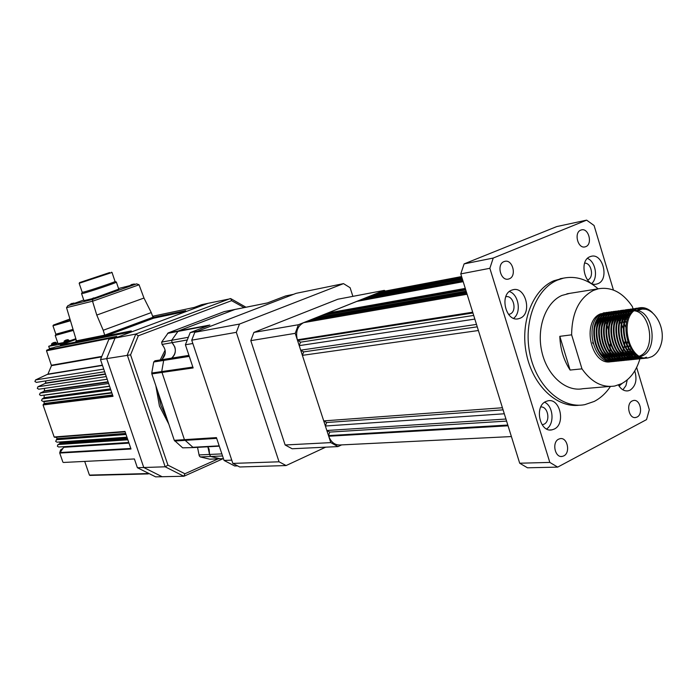 <?xml version="1.0" encoding="UTF-8"?>
<svg xmlns="http://www.w3.org/2000/svg" width="697" height="697" viewBox="0 0 697 697"><rect width="100%" height="100%" fill="white"/><g stroke="black" fill="none" stroke-linecap="round" stroke-linejoin="round"><path stroke-width="1.05" d="M616.209 361.098C595.883 366.064 585.384 320.751 604.421 313.302L608.803 312.169M613.9 360.802L614.771 360.401M615.059 360.244L615.921 359.739M616.209 359.547L617.063 358.929M617.342 358.702L618.187 357.962M618.466 357.692L619.293 356.812M619.563 356.489L620.374 355.453M620.644 355.069L621.436 353.832M621.698 353.379L622.456 351.889M622.7 351.34L623.423 349.502M623.658 348.814L624.303 346.4M624.503 345.442L624.974 341.696M625.043 339.805L623.719 329.969M623.144 328.174L621.689 324.68M621.245 323.817L619.981 321.657M619.572 321.056L618.387 319.47M617.995 319.008L616.862 317.78M616.488 317.414L615.39 316.429M615.033 316.142L613.961 315.358M613.613 315.122L612.567 314.504M612.227 314.321L611.208 313.833M610.877 313.694L609.875 313.336M609.544 313.232L608.568 312.979M608.246 312.918L607.287 312.77M606.965 312.735L600.509 313.859C580.967 321.413 591.404 366.944 611.4 361.577L613.526 361.36M613.778 361.351C593.469 366.308 582.988 321.082 602.016 313.641L606.39 312.509M615.791 315.14L615.329 315.724M615.965 361.107L615.869 361.116C595.482 366.517 584.626 320.942 603.82 313.389L608.516 312.239M608.829 312.23L609.753 312.256M610.067 312.282L611.016 312.404M611.339 312.465L612.306 312.692M612.628 312.787L613.613 313.127M613.952 313.258L614.954 313.72M615.294 313.903L616.322 314.504M651.861 356.637C656.269 354.311 659.371 350.086 661.174 343.987C666.585 325.952 651.277 302.855 638.112 310.574L637.537 308.649C617.847 316.368 628.511 363.224 648.663 357.744L651.861 356.637M637.537 308.649L639.262 307.874C643.906 306.994 648.271 308.562 652.366 312.57M647.304 357.936C627.021 361.778 617.176 316.307 635.952 308.876L638.626 307.961C642.329 307.229 645.927 308.126 649.421 310.653M646.119 358.023C625.645 363.128 614.893 316.717 634.061 309.137L636.727 308.231M638.827 307.969L644.734 309.25M645.814 358.031L645.718 358.049C625.192 363.546 614.127 316.908 633.425 309.224L638.191 308.057M638.522 308.057L643.793 309.198M643.575 358.284C623.109 363.381 612.384 317.065 631.534 309.494L635.673 308.414M643.27 358.293L643.183 358.31C622.656 363.799 611.617 317.248 630.907 309.581L633.582 308.666M635.995 308.405L636.962 308.44M637.293 308.475L641.083 309.468M641.04 358.546C620.591 363.634 609.884 317.405 629.025 309.843L631.073 309.024M640.735 358.554L640.648 358.563C620.138 364.052 609.117 317.597 628.398 309.938L633.155 308.771M633.477 308.762L634.444 308.797M634.767 308.823L635.76 308.971M637.799 309.52L639.158 310.078M641.911 357.456L640.996 357.909M638.513 358.807C618.073 363.878 607.392 317.745 626.525 310.2L630.646 309.12M638.208 358.807L638.13 358.824C617.629 364.304 606.625 317.937 625.897 310.287L628.563 309.381M630.968 309.12L631.935 309.146M632.257 309.18L633.242 309.32M633.573 309.381L634.575 309.634M640.587 357.003L639.68 357.561M639.376 357.727L638.469 358.18M636.004 359.068C615.573 364.122 604.909 318.085 624.033 310.548L627.239 309.538M635.699 359.068L635.62 359.086C615.137 364.548 604.142 318.276 623.406 310.635L626.072 309.729M639.254 356.402L638.365 357.073M638.06 357.273L637.163 357.831M636.858 357.997L635.952 358.441M633.495 359.321C613.081 364.374 602.435 318.424 621.55 310.897L625.662 309.825M633.19 359.33L633.12 359.338C612.646 364.801 601.677 318.616 620.931 310.984L623.597 310.078M625.984 309.817L626.934 309.851M627.265 309.877L628.232 310.008M628.563 310.078L629.557 310.322M629.896 310.426L630.907 310.792M631.255 310.94L632.292 311.437M637.903 355.636L637.032 356.437M636.736 356.681L635.847 357.343M635.551 357.544L634.653 358.092M634.348 358.258L633.887 358.502M630.994 359.582C610.598 364.618 599.978 318.764 619.075 311.245L622.282 310.235M630.768 359.582L630.628 359.6C610.163 365.045 599.211 318.947 618.457 311.332L621.123 310.426M636.535 354.695L635.681 355.636M635.394 355.923L634.523 356.716M634.226 356.96L633.346 357.613M633.042 357.822L632.153 358.363M631.848 358.528L631.404 358.755M628.511 359.835C608.124 364.862 597.521 319.095 616.61 311.594L620.722 310.522M627.309 359.992C607.078 363.991 597.216 319.06 615.991 311.681L618.657 310.775M621.036 310.513L621.985 310.54M622.299 310.566L623.266 310.705M623.597 310.766L624.582 311.001M624.913 311.106L625.923 311.463M626.263 311.603L627.291 312.09M627.64 312.282L628.694 312.918M629.043 313.153L630.123 313.964M626.028 360.088C605.658 365.106 595.072 319.426 614.153 311.934L618.256 310.871M625.732 360.096L625.671 360.105C605.231 365.542 594.314 319.618 613.543 312.021L616.2 311.123M618.579 310.862L619.52 310.888M619.833 310.914L620.8 311.045M621.123 311.106L622.107 311.341M622.438 311.446L623.44 311.803M623.78 311.942L624.808 312.422M625.148 312.604L626.202 313.241M626.551 313.476L627.631 314.269M627.988 314.574L629.095 315.575M633.747 352.168L632.928 353.466M632.658 353.867L631.822 354.956M631.534 355.287L630.68 356.211M630.393 356.489L629.53 357.273M629.234 357.509L628.363 358.162M628.067 358.354L627.178 358.894M623.562 360.34C603.201 365.341 592.642 319.766 611.705 312.282L616.104 311.141M623.327 360.349L623.205 360.358C602.783 365.786 591.875 319.958 611.095 312.369L615.808 311.21M616.122 311.202L617.063 311.237M617.385 311.254L618.344 311.385M618.666 311.446L619.642 311.681M619.973 311.786L620.975 312.134M621.306 312.273L622.325 312.753M622.674 312.936L623.719 313.554M624.068 313.789L625.139 314.582M625.497 314.87L626.603 315.872M626.978 316.238L628.11 317.501M632.301 350.478L631.517 352.029M631.255 352.49L630.437 353.78M630.166 354.172L629.33 355.252M629.051 355.583L628.197 356.498M627.91 356.777L627.047 357.544M626.76 357.779L625.889 358.424M625.592 358.624L624.704 359.155M624.407 359.321L623.519 359.748M621.105 360.602C600.753 365.585 590.211 320.097 609.274 312.622L613.665 311.489M620.8 360.602L620.757 360.61C600.335 366.03 589.453 320.289 608.664 312.709L613.369 311.559M613.682 311.55L614.615 311.576M614.937 311.603L615.887 311.725M616.209 311.786L617.185 312.021M617.516 312.117L618.509 312.465M618.849 312.604L619.86 313.075M620.208 313.258L621.245 313.868M621.593 314.103L622.656 314.887M623.022 315.175L624.111 316.159M624.808 316.865L625.618 317.771M626.002 318.241L627.187 319.845M630.811 348.369L630.071 350.26M629.818 350.826L629.034 352.351M628.772 352.813L627.962 354.085M627.683 354.477L626.856 355.548M625.436 357.056L624.712 357.709M621.951 359.582L621.062 360M618.648 360.846C598.314 365.829 587.798 320.428 606.843 312.962L611.225 311.829M618.309 360.863C597.904 366.273 587.04 320.62 606.233 313.049L610.938 311.899M611.252 311.89L612.184 311.916M612.497 311.942L613.447 312.064M613.769 312.125L614.745 312.361M615.068 312.456L616.061 312.796M616.392 312.936L617.403 313.397M617.742 313.58L618.779 314.19M619.128 314.417L620.191 315.192M620.548 315.48L621.637 316.447M622.003 316.813L623.135 318.041M623.728 318.764L624.695 320.089M625.096 320.69L626.359 322.85M629.252 345.599L628.572 348.038M628.337 348.744L627.596 350.608M627.344 351.166L626.559 352.673M626.298 353.135L625.488 354.39M625.209 354.782L624.861 355.252M622.97 357.334L622.264 357.97M621.829 358.328L620.957 358.964M620.67 359.155L619.79 359.678M619.494 359.835L618.605 360.262M646.45 357.204L643.584 358.223M643.218 357.779L642.294 358.127M641.981 358.232L641.048 358.485M640.682 358.049L639.759 358.397M639.454 358.493L638.522 358.746M638.164 358.31L637.241 358.659M636.936 358.755L636.004 358.999M635.647 358.572L634.732 358.911M634.427 359.016L633.503 359.26M623.214 359.87L622.316 360.201M622.012 360.297L621.105 360.541M620.757 360.131L619.86 360.462M619.563 360.549L618.657 360.793M618.309 360.384L617.42 360.715M617.115 360.811L616.218 361.046M618.448 385.032C621.062 389.405 624.294 391.339 628.145 390.834L630.132 390.146C635.786 386.068 637.319 379.665 634.74 370.935M619.067 386.051L622.238 383.341M545.786 401.524C534.085 406.473 539.827 432.82 551.946 429.849L554.263 429.064C565.877 423.907 560.048 397.804 547.929 400.81L545.786 401.524M542.614 424.682L544.008 424.212C550.787 421.267 547.947 406.107 540.767 406.987M511.528 290.205C499.096 294.674 505.865 322.267 518.507 318.747L520.154 318.215C532.491 313.537 525.643 286.188 512.992 289.734L511.528 290.205M508.575 314.452L510.03 314.051C517.523 311.254 513.471 294.718 505.778 296.748M589.984 256.696C578.501 260.791 585.027 287.399 596.667 284.071L598.078 283.609C609.466 279.314 602.888 252.941 591.23 256.296L589.984 256.696M587.519 279.985L587.885 279.837C594.367 277.467 591.457 262.577 584.626 263.144M598.087 288.819C587.283 279.297 575.757 275.733 563.498 278.138L557.312 280.142C535.627 289.211 522.933 323.173 530.138 355.008C537.099 386.922 562.183 409.113 584.774 404.661L594.184 401.455C600.544 398.17 605.963 393.169 610.45 386.469M563.193 278.19L553.915 280.734C532.586 289.664 519.884 322.633 526.462 354.032C532.813 385.493 556.903 408.233 579.355 405.21M580.801 230.106C573.666 232.545 577.839 249.012 585.044 246.877L585.776 246.642C592.877 244.133 588.677 227.753 581.472 229.888L580.801 230.106M504.018 261.602C496.299 264.259 500.646 281.327 508.462 279.07L509.307 278.8C516.991 276.064 512.617 259.092 504.802 261.358L504.018 261.602M558.645 439.162C551.632 442.29 554.978 458.138 562.279 456.413L563.786 455.899C570.765 452.693 567.384 436.932 560.083 438.674L558.645 439.162M632.214 400.941C625.706 403.824 628.999 419.167 635.76 417.494L637.067 417.041C643.54 414.088 640.221 398.832 633.46 400.505L632.214 400.941M632.998 308.736L632.345 306.549C622.865 292.557 611.565 286.633 598.427 288.767L593.443 290.405C579.163 297.933 571.888 312.744 571.627 334.839L581.978 368.861C591.387 382.174 602.313 387.889 614.754 386.025L621.558 383.69C630.367 378.959 636.518 370.569 640.012 358.537M608.185 361.116L608.368 360.41M608.437 360.131L608.673 359.164M608.76 358.798L609.03 357.544M609.117 357.073L609.405 355.496M609.5 354.904L609.77 352.9M609.866 352.133L610.093 349.45M610.154 348.378L610.223 344.126M610.145 341.931L608.742 331.319M608.246 329.184L607.087 325.116M606.747 324.096L605.841 321.587M605.554 320.873L604.778 319.034M604.543 318.494L603.872 317.074M603.672 316.665L603.114 315.558M602.94 315.244L602.496 314.417M602.374 314.19L602.051 313.624M569.623 293.385L561.956 295.432C545.707 302.402 536.368 327.921 541.822 351.689C547.093 375.509 565.868 392.106 582.858 388.699L609.57 386.46M611.548 361.543L612.436 361.325M612.733 361.238L613.604 360.924M633.416 310.13L633.242 309.564M571.627 334.839L559.813 336.337C560.292 349.005 563.716 360.244 570.094 370.046L581.978 368.861M462.773 280.325L362.858 298.952L367.702 297.018L462.442 279.262M461.945 277.659L375.064 294.073L371.632 295.441L462.172 278.408M467.103 294.247L303.657 322.641L467.06 294.117M466.459 292.174L312.012 319.296L308.362 320.751L466.737 293.071M303.657 322.641C297.532 325.969 295.423 331.694 297.331 339.822L300.494 342.192L299.231 345.642L300.703 350.173L303.648 351.889L302.385 355.348L323.722 420.901L326.623 422.521L325.386 426.015L326.841 430.493L329.742 432.096L328.505 435.599L507.817 425.048M328.505 435.599L328.714 436.235C331.162 442.49 335.152 445.392 340.702 444.939L511.398 436.566M302.385 355.348L478.395 330.517M323.722 420.901L502.432 407.754M326.841 430.493L505.944 419.036M325.386 426.015L504.306 413.774M300.703 350.173L476.495 324.419M299.231 345.642L474.831 319.078M381.25 291.816L461.684 276.822M362.858 298.952L362.745 300.285M356.873 301.383L327.607 313.058L327.52 314.478M321.413 315.575L316.168 317.632L466.145 291.154M297.541 340.467L472.932 312.97M300.494 342.192L473.699 315.427M326.623 422.521L503.086 409.862M303.648 351.889L477.245 326.832M329.742 432.096L506.588 421.101M316.168 317.632L315.802 318.634M308.362 320.751L307.996 321.761M378.968 292.505L378.654 293.393M371.632 295.441L371.318 296.338M613.438 290.048L594.079 225.497L586.63 220.139L493.223 258.056L489.86 268.301L549.82 462.416L557.687 467.112L646.537 419.611L649.316 409.705L636.649 367.458M489.86 268.301L460.769 273.895L519.692 463.217L549.82 462.416M586.63 220.139L556.746 226.577L464.115 263.893L493.223 258.056M557.687 467.112L527.481 467.8L519.692 463.217M460.769 273.895L464.115 263.893M591.77 283.47C598.409 277.789 595.604 261.506 587.458 258.421M513.593 318.311C521.635 312.692 518.742 294.387 509.368 291.529M546.587 428.96C554.742 424.064 553.383 406.029 544.584 402.247M622.909 389.823L625.932 385.633L627.256 379.874M615.468 316.307L615.599 316.83L616.549 315.584M637.973 310.095L639.733 309.86M637.851 355.601C633.346 353.91 629.696 350.33 626.891 344.858M624.224 324.305C625.497 318.634 627.98 314.547 631.682 312.047M639.724 356.629L636.779 356.298M635.289 355.862C630.759 354.137 627.1 350.521 624.294 345.006M621.672 324.785C622.926 319.06 625.418 314.939 629.147 312.413M630.402 311.698L633.015 310.784M634.523 310.574C653.49 308.179 659.667 352.455 640.16 356.498M639.689 356.611L637.903 356.873M637.18 356.899L634.235 356.559M632.737 356.115C628.18 354.372 624.503 350.713 621.715 345.137M619.136 325.272C620.374 319.496 622.865 315.332 626.612 312.779M627.866 312.056L630.489 311.141M631.16 311.019C649.316 307.194 657.768 349.232 639.454 356.123M637.145 356.881L635.368 357.134M634.645 357.16L631.691 356.812M630.193 356.367C625.601 354.599 621.916 350.905 619.136 345.276M616.61 325.752C617.83 319.923 620.321 315.715 624.094 313.145M625.348 312.413L627.962 311.489M628.642 311.367L630.358 311.245M634.618 357.143L632.841 357.395M632.118 357.422L629.164 357.073M627.666 356.62C623.04 354.825 619.337 351.088 616.575 345.407M614.092 326.24C615.294 320.35 617.786 316.107 621.576 313.502M622.839 312.779L625.453 311.847M626.124 311.716L627.849 311.594M632.101 357.413L630.323 357.657M627.814 357.918L629.591 357.674L626.638 357.326M625.139 356.873C620.478 355.052 616.775 351.271 614.013 345.529M611.583 326.719C612.759 320.786 615.259 316.499 619.075 313.859M620.33 313.127L622.952 312.195M623.623 312.064L625.34 311.942M625.314 358.18L627.091 357.936L624.129 357.578M622.63 357.125C617.934 355.278 614.214 351.454 611.469 345.651M609.091 327.207C610.241 321.212 612.741 316.882 616.584 314.225M617.838 313.484L620.461 312.544M621.132 312.413L622.848 312.282M622.822 358.432L624.599 358.206L621.628 357.831M620.121 357.369C615.39 355.496 611.661 351.628 608.925 345.764M606.599 327.703C607.732 321.648 610.232 317.274 614.101 314.582M615.355 313.842L617.978 312.892M618.648 312.761L620.365 312.622M620.339 358.694L622.116 358.467L619.136 358.084M617.629 357.622C612.863 355.723 609.117 351.802 606.399 345.878M604.125 328.191C605.231 322.075 607.732 317.658 611.626 314.939M612.881 314.19L615.503 313.241M616.174 313.11L617.89 312.97M619.616 358.711L616.653 358.336M615.146 357.866C610.337 355.94 606.582 351.976 603.872 345.991M601.659 328.688C602.739 322.511 605.24 318.05 609.161 315.288M610.424 314.547L613.038 313.58M613.717 313.45L615.425 313.31M619.642 358.72L617.864 358.955M617.141 358.964L614.179 358.589M612.663 358.11C607.828 356.158 604.055 352.151 601.363 346.087M599.193 329.176C600.248 322.946 602.757 318.433 606.704 315.645M607.967 314.896L610.589 313.929M611.26 313.798L612.968 313.65M625.043 320.864L626.342 322.903M629.225 345.555L628.485 347.899M617.176 358.981L615.407 359.208M614.684 359.225L611.713 358.833M610.197 358.363C605.318 356.367 601.537 352.316 598.862 346.191M596.745 329.681C597.773 323.382 600.274 318.825 604.255 316.002M605.519 315.244L608.141 314.269M608.812 314.138L610.52 313.99M622.56 321.099L623.85 323.112M624.294 323.913L625.732 327.085M627.57 341.591L626.986 345.059M626.751 345.965L626.011 348.273M614.719 359.243L612.951 359.46M612.227 359.478L609.256 359.086M607.74 358.606C602.818 356.585 599.028 352.482 596.362 346.278M594.306 330.178C595.308 323.817 597.808 319.209 601.816 316.351M603.079 315.593L605.702 314.617M606.373 314.478L608.08 314.321M341.6 444.895L338.001 446.585L292.148 448.763L285.134 444.982L250.798 340.641L253.908 332.417L337.871 299.222L384.317 290.37L298.394 324.741L295.223 333.34L250.798 340.641M285.134 444.982L330.787 442.612L295.223 333.34M253.908 332.417L298.394 324.741M330.787 442.612L338.001 446.585M385.38 291.032L384.317 290.37M232.842 463.409L279.044 461.797L286.11 465.552L239.698 466.981L232.842 463.409L191.727 340.18L194.82 332.295L296.164 293.324L343.516 283.627L350.112 287.722L352.882 296.364M279.044 461.797L236.318 332.33L191.727 340.18M325.656 447.169L286.11 465.552M194.82 332.295L239.48 324.07L343.516 283.627M239.48 324.07L236.318 332.33M570.094 370.046L559.813 336.337M592.955 343.551L592.65 342.358M59.776 453.163L60.456 455.141M62.922 448.371L60.639 449.887L59.742 452.649M128.771 442.473L58.635 447.012L57.354 446.193L57.973 444.555L60.064 443.536L59.628 441.985M126.967 437.185L56.962 442.177L55.673 441.358L57.102 438.64L56.126 437.211M42.996 401.376L41.524 400.566L42.16 398.945L44.138 397.682L44.146 395.112M40.975 395.53L39.494 394.72L40.13 393.099L44.138 391.244L44.678 388.342M38.771 389.187L37.298 388.377L37.926 386.757L45.261 383.394L46.002 380.876M36.401 382.357L34.928 381.538L35.556 379.926L47.936 374.115L51.473 365.655L46.507 350.783L46.786 350.129L55.446 346.949L125.913 332.939L131.289 330.927L105.308 336.128L154.028 318.041L153.689 317.039L152.974 317.187M63.915 342.018L64.385 342.915L69.395 341.129M67.87 339.683L64.481 340.92L65.849 340.11M51.447 344.553L51.9 345.433L56.84 343.673M55.342 342.253L51.996 343.473L53.355 342.671M55.307 335.719L58.017 343.586L64.037 342.515M73.359 330.413L55.22 335.457M73.054 329.393L55.847 334.203L53.024 325.996M70.475 320.768L52.946 325.787M70.327 320.263L53.39 325.072L69.953 319.017M134.19 283.94L130.548 285.204L131.968 284.385M132.09 284.341L135.105 284.35L130.173 286.014L130.304 285.256M95.585 297.558L91.856 298.856L93.346 298.002M96.5 297.941L91.464 299.684L91.629 298.9M96.517 297.976L93.459 297.967M73.917 303.012L70.258 304.275L71.739 303.439M74.797 303.378L69.874 305.086L70.057 304.31M74.823 303.413L71.843 303.404M81.601 293.716L83.962 300.642L91.83 298.769M116.294 282.032L116.408 282.207C114.866 283.304 90.105 291.625 83.291 293.341L81.54 293.533M115.022 281.361L115.075 281.527C113.611 282.546 90.279 290.388 83.849 292.017L82.194 292.209L79.205 283.435M111.99 272.475L79.162 283.304M109.656 272.553L79.597 282.581L109.656 272.553M112.722 395.443L44.094 403.99L43.048 404.948L113.019 396.314L100.499 359.608L108.871 339.3L116.748 336.355L46.786 350.129M108.871 339.3L115.049 338.089L106.641 358.554L143.765 467.513L162.122 476.722L183.834 476.243L165.163 466.798L167.942 465.16L184.897 473.76L183.834 476.243M194.28 307.429L152.634 316.264L194.306 307.412L201.572 304.702L208.176 303.291L115.049 338.089L208.176 303.291L230.829 298.664L231.596 300.668L138.311 335.788L130.574 354.851L167.942 465.16M153.584 318.207L180.532 312.552L185.69 310.635L153.793 317.353M104.506 335.274L75.851 341.033L76.191 342.027L104.855 336.294L104.506 335.274L153.689 317.039M104.855 336.294L105.308 336.128M104.716 335.152L103.226 330.273L151.266 312.578L153 317.257L104.716 335.152L76.478 340.833L66.546 307.638L67.957 305.591L69.639 304.998L68.027 305.565M103.226 330.273L96.77 315.07L143.974 298.046L151.266 312.578M96.77 315.07L92.527 301.2L66.546 307.638M136.647 283.888L135.052 284.298L136.647 283.888L139.034 284.742L143.974 298.046M136.473 283.94L92.684 299.405L92.527 301.2M95.716 297.558L118.751 289.124M49.496 348.465L49.705 349.058L48.511 349.502M69.299 340.911L75.851 338.742M64.995 343.429L48.685 346.313L51.622 345.233M56.701 343.368L57.807 342.968M64.865 343.046L75.929 338.986M48.685 346.313L49.435 348.474L53.477 347.672M75.851 341.033L76.47 340.807M137.387 467.731L143.765 467.513L162.122 476.722L155.649 476.861L137.387 467.731L134.399 458.957L63.392 462.459M128.989 443.118L63.732 447.291L59.733 453.05L131.001 449.007L125.007 431.434L54.166 436.993L125.129 431.809M100.499 359.608L130.574 354.851M43.048 404.948L54.166 436.993M59.733 453.05L62.887 462.137M76.043 339.369L60.491 345.093L60.308 345.982M63.732 447.291L63.767 446.681M44.094 403.99L44.077 401.254M84.738 461.519L89.425 475.093L90.018 475.389M62.843 448.485L61.554 450.21M193.67 447.561L182.658 447.84L193.949 447.544L192.895 447.282L184.435 439.659L161.713 371.588L163.682 360.419L164.849 359.208L163.682 360.419L161.713 371.588L192.851 367.066M187.049 340.014L172.063 342.663L174.816 346.94C176.08 351.637 175.008 355.374 171.601 358.136C176.402 353.396 176.559 348.239 172.063 342.663L171.68 340.284L178.24 331.014L234.985 309.459M220.592 458.748L223.458 458.617L220.208 458.757L210.642 456.491L209.544 454.453L207.872 446.786L209.117 449.295L209.544 454.453L221.873 453.886M182.658 447.84L174.267 440.304L151.841 373.897L193.139 367.938L185.402 344.78L192.834 343.499L231.752 460.151L224.059 460.447L216.427 437.611L184.435 439.659L161.713 371.588L151.754 373.034L153.715 361.996L155.013 360.776M224.059 460.447L234.697 465.979L237.599 465.884M161.573 359.73C166.348 355.043 166.505 349.938 162.052 344.44L161.669 342.079L168.186 332.922L224.155 311.637L267.36 302.96L285.674 295.929L293.576 294.317L197.652 331.206L190.194 332.591L209.867 325.037L178.24 331.014L234.811 309.477M185.402 344.78L190.194 332.591M230.341 298.56L135.793 334.046L115.049 338.089L106.641 358.554L143.765 467.513L165.163 466.798L127.263 355.017L135.793 334.046L138.311 335.788M163.873 409.522L161.112 401.333L163.873 409.522M219.18 445.845L192.895 447.282L184.435 439.659L174.267 440.304M220.304 458.765L209.771 459.175L200.266 456.936L199.264 455.873L197.53 447.352M209.771 459.175L220.208 458.757L210.642 456.491L209.544 454.453L199.185 454.923M162.052 344.44L172.063 342.663L171.68 340.284L178.24 331.014L168.186 332.922M151.841 373.897L151.754 373.034M508.052 425.797L328.714 436.235M461.649 276.718L379.456 292.313M463.017 281.126L362.571 299.78M463.148 281.536L362.684 300.154M356.768 301.392L463.191 281.684L356.707 301.418M465.282 288.41L327.607 313.058M465.552 289.255L327.302 313.903M465.683 289.691L327.424 314.286M465.762 289.935L321.23 315.61M472.697 312.204L297.331 339.822M127.865 439.798L57.973 444.555M126.052 434.51L56.3 439.72M110.832 389.902L42.16 398.945M108.645 383.498L40.13 393.099M106.284 376.563L37.926 386.757M103.731 369.079L35.556 379.926M69.003 340.258L64.15 341.983L64.281 340.938M56.457 342.819L51.665 344.518L51.813 343.49M125.878 332.948L55.394 346.967M92.544 301.252L139.051 284.794M74.649 303.239L83.753 300.032L74.649 303.239M92.684 299.405L68.071 305.556M130.008 285.587L118.542 288.514L130.008 285.587M76.173 341.957L60.491 345.093M147.572 473.568L89.425 475.093M183.599 311.411L153.898 317.658M127.568 332.321L60.221 345.738M113.062 337.731L46.507 350.783M101.44 356.472L51.5 365.228M101.292 356.942L51.473 365.655M102.398 365.167L47.936 374.115M102.476 365.42L47.684 374.394M105.369 373.906L45.532 383.036M105.482 374.228L45.261 383.394M108.061 381.773L44.416 390.825M108.192 382.165L44.138 391.244M109.612 386.321L44.164 395.243M110.474 388.856L44.138 397.682M110.631 389.309L43.859 398.153M111.895 393.003L44.268 401.638M112.548 394.929L44.408 403.458M112.801 395.661L43.327 404.286M125.687 433.421L57.102 438.64M125.965 434.24L56.919 439.424M127.246 438.004L60.221 442.726M127.542 438.866L60.064 443.536M130.818 448.467L59.811 452.536M216.68 438.369L174.703 441.018M208.046 325.734L167.576 333.375M189.279 356.376L153.715 361.996M222.57 455.969L200.266 456.936M161.669 342.079L188.094 337.331M244.159 307.604L231.596 300.668M184.897 473.76L218.239 458.844M166.879 418.418L160.963 405.628L157.844 391.653M162.174 359.277L165.302 352.795M168.77 424.029L159.439 406.081L155.84 385.72M160.24 359.948L165.145 350.094M607.087 312.404L606.477 312.491M604.674 312.744L603.236 312.953M639.262 307.865L638.626 307.961M636.727 308.222L636.1 308.318M614.371 311.376L613.761 311.463M611.931 311.725L611.321 311.812M609.5 312.064L608.899 312.151M626.699 390.947L628.145 390.834M550.003 429.953L551.946 429.849M517.47 318.904L518.507 318.747M508.566 314.443L509.054 314.373M595.935 284.193L596.667 284.071M563.498 278.138L560.1 278.73M560.98 456.457L562.279 456.413M634.775 417.555L635.76 417.494M598.427 288.767L566.905 293.82M461.597 276.561L380.728 291.921M465.753 289.926L321.3 315.584M65.936 340.075L68.062 339.657L69.412 341.173M53.442 342.636L55.525 342.227L56.858 343.717M115.171 281.466L116.512 282.146M111.476 272.213L112.147 272.553M79.51 282.773L79.275 283.243M115.075 281.527L112.06 272.605M82.202 292.383L81.68 293.463M118.821 289.333L116.408 282.207M55.83 334.438L55.385 335.353M89.913 475.415L148.304 473.908M153.619 318.198L180.567 312.544M36.305 382.383L104.646 371.762M38.666 389.222L107.199 379.238M40.853 395.556L109.56 386.182M42.874 401.402L111.747 392.577M54.68 437.324L125.138 431.826M267.456 302.925L224.321 311.585M188.939 355.374L154.882 360.802M193.949 447.544L219.294 446.167M230.829 298.664L245.989 307.238M184.052 476.19L223.206 458.643"/></g></svg>
